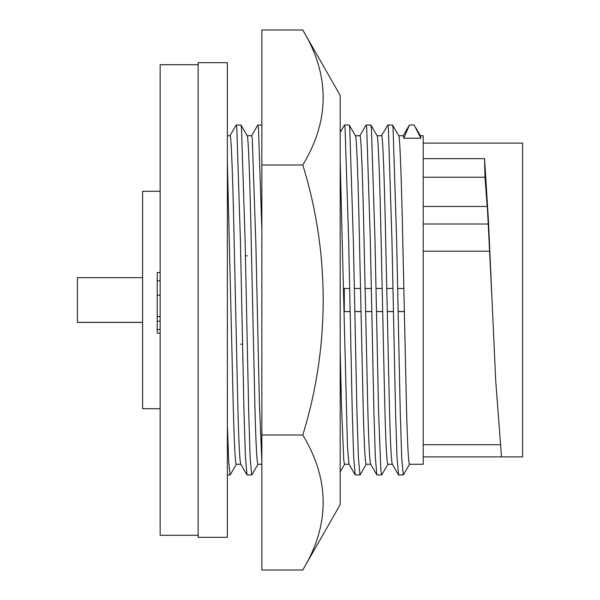 <?xml version="1.0" encoding="UTF-8"?>
<svg xmlns="http://www.w3.org/2000/svg" width="600" height="600" viewBox="0 0 600 600"><rect width="100%" height="100%" fill="white"/><g stroke="black" fill="none" stroke-linecap="round" stroke-linejoin="round"><path stroke-width="0.9" d="M240.795 464.265L236.28 464.265C235.208 462.78 234.195 443.228 233.243 405.585L227.37 161.805M240.862 464.265C239.79 462.78 238.778 443.228 237.825 405.585L234.21 243.817C232.95 181.252 231.202 133.282 230.032 135.735L227.37 135.735M261.862 464.265L257.933 464.265C256.86 462.78 255.847 443.228 254.888 405.585L251.28 243.817C250.02 181.252 248.272 133.282 247.103 135.735M261.862 461.415L259.47 405.585L255.862 243.817L252.255 138.233L251.685 135.735L247.163 135.735M247.192 255.833L245.392 255.833M349.05 464.265L344.535 464.265L343.77 460.35L341.49 405.585L340.192 350.782M366.3 464.16L360.097 474.893L355.192 474.893L348.99 464.153L347.483 447.248L340.192 161.483M370.702 464.265L366.18 464.265C365.108 462.78 364.095 443.228 363.142 405.585L359.535 243.817C358.275 181.252 356.528 133.282 355.358 135.735M370.763 464.265C369.69 462.78 368.678 443.228 367.725 405.585L364.118 243.817C362.858 181.252 361.11 133.282 359.94 135.735L355.418 135.735M392.355 464.265L387.832 464.265C386.76 462.78 385.748 443.228 384.795 405.585L381.188 243.817C379.92 181.252 378.18 133.282 377.01 135.735M392.415 464.265C391.342 462.78 390.33 443.228 389.377 405.585L385.77 243.817C384.502 181.252 382.763 133.282 381.593 135.735L377.07 135.735M420.368 135.735L423.202 135.735L423.202 464.265L409.485 464.265C408.412 462.78 407.4 443.228 406.447 405.585L402.84 243.817C401.572 181.252 399.832 133.282 398.655 135.735M420.877 138.233L414.112 125.01L409.433 125.01L403.808 138.233L420.877 138.233L420.308 135.735M403.808 138.233L403.237 135.735L398.715 135.735M302.782 570L340.192 504.6L340.192 95.4L302.782 30C329.962 75.135 329.962 120.135 302.782 165C329.918 252.278 330.015 347.288 302.782 435C329.962 479.895 329.962 524.895 302.782 570L261.862 570L261.862 435L302.782 435M349.605 288.465L344.288 288.465L344.288 311.595L350.077 311.595M142.605 322.418L77.422 322.418L77.422 277.642L142.605 277.642M198.142 64.71L160.148 64.71L160.148 535.29L198.142 535.29M160.148 191.273L142.605 191.273L142.605 408.728L160.148 408.728M198.142 300L198.142 537.338L227.37 537.338L227.37 62.662L198.142 62.662L198.142 300M160.148 272.565L157.222 272.565L157.222 333.173L160.148 333.173M157.222 329.498L160.148 329.498M157.222 321.202L160.148 321.202M157.222 316.538L160.148 316.538M157.222 280.8L160.148 280.8M423.202 158.655L484.582 158.655L484.98 177.248L487.192 206.468M484.582 159.127L488.385 219.623L495.683 380.377L501.51 456.885L522.577 456.885L522.577 143.115L423.202 143.115M487.35 206.85L492.03 300M302.782 165L261.862 165L261.862 30L302.782 30M261.862 165L261.862 435M423.202 177.248L484.98 177.248M423.202 251.205L489.57 251.205M423.202 456.885L501.51 456.885M340.192 479.64L340.192 470.94M409.433 125.01L403.118 135.847M409.605 464.16L403.29 474.99L401.73 458.287L400.252 412.478L396.645 240.15L393.037 127.665L392.467 125.01L387.78 125.01L381.465 135.847M398.61 474.99L396.982 456.952L395.572 412.478L391.957 240.15L388.35 127.665L387.78 125.01M387.952 464.16L381.75 474.893L380.873 470.827L378.6 412.478L374.993 240.15L371.385 127.665L370.815 125.01L366.127 125.01M381.638 474.99L376.837 474.893L375.33 456.952L373.92 412.478L370.312 240.15L366.705 127.665L366.015 125.108L359.812 135.847M359.993 474.99L358.425 458.287L356.947 412.478L353.34 240.15L349.733 127.665L349.163 125.01L344.483 125.01L340.192 132.337M355.192 474.893L353.678 456.952L352.267 412.478L348.66 240.15L345.053 127.665L344.483 125.01M261.862 230.085L258.45 127.665L257.76 125.108L251.565 135.847M258.045 464.16L251.737 474.99L250.17 458.287L248.7 412.478L245.093 240.15L241.478 127.665L240.907 125.01L236.228 125.01L229.913 135.847M251.73 474.99L246.938 474.893L245.43 456.952L244.013 412.478L240.405 240.15L236.798 127.665L236.228 125.01M240.705 344.168L242.498 344.168M236.4 464.16L230.085 474.99L228.712 462.022L227.37 425.393M157.222 295.2L160.148 295.2M423.202 224.01L488.475 224.01M403.77 288.465L397.59 288.465M392.903 288.465L386.7 288.465M382.118 288.465L375.938 288.465M371.257 288.465L365.048 288.465M360.465 288.465L354.285 288.465M77.422 322.358L142.605 322.358M404.265 311.535L398.055 311.535M393.375 311.535L387.195 311.535M382.612 311.535L376.41 311.535M371.722 311.535L365.543 311.535M360.968 311.535L354.757 311.535M350.07 311.535L344.288 311.535M404.265 311.595L398.055 311.595M393.375 311.595L387.195 311.595M382.612 311.595L376.41 311.595M371.722 311.595L365.55 311.595M360.968 311.595L354.757 311.595M423.202 206.468L487.44 206.468M423.202 444.683L499.86 444.683M415.725 127.695L420.428 135.84M398.775 135.84L392.58 125.108M403.29 474.99L398.603 474.99M392.287 464.153L398.49 474.893M377.13 135.84L370.928 125.108M370.642 464.153L376.837 474.893M355.478 135.84L349.275 125.108M344.595 464.265L340.192 471.877M261.862 125.01L257.88 125.01M247.222 135.84L241.02 125.108M230.085 474.99L227.37 474.99M246.938 474.893L240.735 464.153"/></g></svg>
